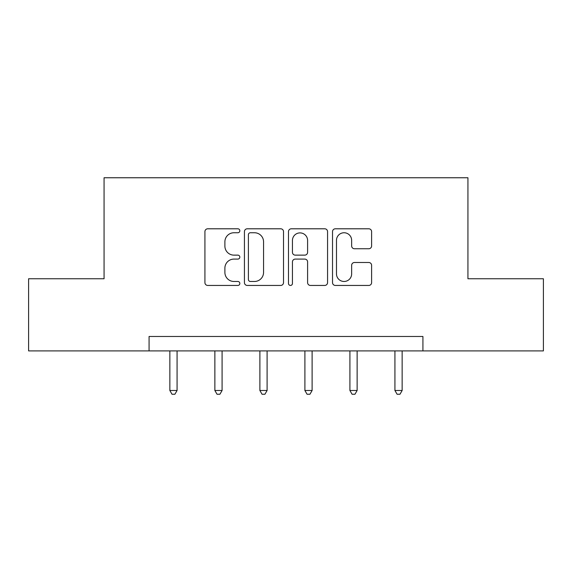 <?xml version="1.0" encoding="UTF-8"?>
<svg xmlns="http://www.w3.org/2000/svg" width="572" height="572" viewBox="0 0 572 572"><rect width="100%" height="100%" fill="white"/><g stroke="black" fill="none" stroke-linecap="round" stroke-linejoin="round"><path stroke-width="0.86" d="M239.832 230.773A1.981 1.981 0 0 0 237.845 228.793L207.75 228.793A2.831 2.831 0 0 0 204.919 231.624L204.919 282.604A2.831 2.831 0 0 0 207.75 285.442L237.845 285.442A1.981 1.981 0 0 0 239.832 283.455A1.981 1.981 0 0 0 237.845 281.474L233.955 281.474A9.066 9.066 0 0 1 224.889 272.408L224.889 268.161A9.066 9.066 0 0 1 233.955 259.095L237.845 259.095A1.981 1.981 0 0 0 239.832 257.114A1.981 1.981 0 0 0 237.845 255.133L233.955 255.133A9.066 9.066 0 0 1 224.889 246.067L224.889 241.82A9.066 9.066 0 0 1 233.955 232.754L237.845 232.754A1.981 1.981 0 0 0 239.832 230.773M368.776 248.756A2.831 2.831 0 0 0 371.614 245.924L371.614 231.624A2.831 2.831 0 0 0 368.776 228.793L335.356 228.793A2.831 2.831 0 0 0 332.525 231.624L332.525 282.604A2.831 2.831 0 0 0 335.356 285.442L368.776 285.442A2.831 2.831 0 0 0 371.614 282.604L371.614 265.329A2.831 2.831 0 0 0 368.776 262.498L354.476 262.498A2.831 2.831 0 0 0 351.644 265.329L351.644 273.895A7.579 7.579 0 0 1 344.065 281.474A7.579 7.579 0 0 1 336.486 273.895L336.486 240.333A7.579 7.579 0 0 1 344.065 232.754A7.579 7.579 0 0 1 351.644 240.333L351.644 245.924A2.831 2.831 0 0 0 354.476 248.756L368.776 248.756M149.077 350.901L28.6 350.901L28.6 278.757L104.061 278.757L104.061 177.756L467.939 177.756L467.939 278.757L543.4 278.757L543.4 350.901L422.922 350.901L422.922 336.472L149.077 336.472L149.077 350.901L422.922 350.901M283.519 231.624A2.831 2.831 0 0 0 280.688 228.793L247.268 228.793A2.831 2.831 0 0 0 244.437 231.624L244.437 282.604A2.831 2.831 0 0 0 247.268 285.442L280.688 285.442A2.831 2.831 0 0 0 283.519 282.604L283.519 231.624M291.312 228.793L324.732 228.793A2.831 2.831 0 0 1 327.563 231.624L327.563 282.604A2.831 2.831 0 0 1 324.732 285.442L310.432 285.442A2.831 2.831 0 0 1 307.6 282.604L307.6 261.933A2.831 2.831 0 0 0 304.762 259.095L295.274 259.095A2.831 2.831 0 0 0 292.442 261.933L292.442 283.455A1.981 1.981 0 0 1 290.462 285.442A1.981 1.981 0 0 1 288.481 283.455L288.481 231.624A2.831 2.831 0 0 1 291.312 228.793M250.379 232.754A1.981 1.981 0 0 0 248.398 234.742L248.398 279.493A1.981 1.981 0 0 0 250.379 281.474L254.49 281.474A9.066 9.066 0 0 0 263.556 272.408L263.556 241.82A9.066 9.066 0 0 0 254.49 232.754L250.379 232.754M307.6 240.476A7.579 7.579 0 0 0 300.021 232.897A7.579 7.579 0 0 0 292.442 240.476L292.442 252.302A2.831 2.831 0 0 0 295.274 255.133L304.762 255.133A2.831 2.831 0 0 0 307.6 252.302L307.6 240.476M169.855 350.901L169.855 390.49L177.07 390.49L177.07 350.901M177.07 390.49L174.903 394.244L172.015 394.244L169.855 390.49M214.872 350.901L214.872 390.49L222.086 390.49L222.086 350.901M222.086 390.49L219.92 394.244L217.031 394.244L214.872 390.49M259.888 350.901L259.888 390.49L267.103 390.49L267.103 350.901M267.103 390.49L264.936 394.244L262.048 394.244L259.888 390.49M304.897 350.901L304.897 390.49L312.112 390.49L312.112 350.901M312.112 390.49L309.952 394.244L307.064 394.244L304.897 390.49M349.914 350.901L349.914 390.49L357.128 390.49L357.128 350.901M357.128 390.49L354.969 394.244L352.08 394.244L349.914 390.49M394.93 350.901L394.93 390.49L402.145 390.49L402.145 350.901M402.145 390.49L399.985 394.244L397.097 394.244L394.93 390.49"/></g></svg>
